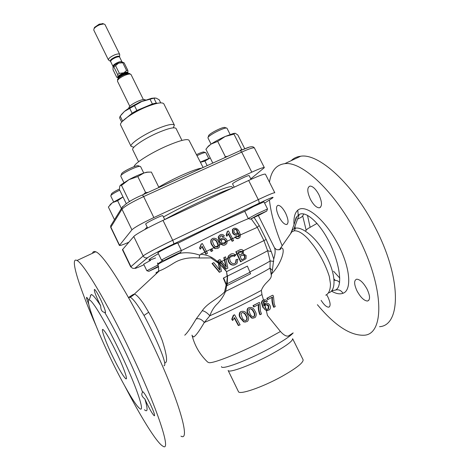<?xml version="1.0" encoding="UTF-8"?>
<svg xmlns="http://www.w3.org/2000/svg" width="470" height="470" viewBox="0 0 470 470"><rect width="100%" height="100%" fill="white"/><g stroke="black" fill="none" stroke-linecap="round" stroke-linejoin="round"><path stroke-width="0.7" d="M133.58 147.11L131.089 146.399C129.35 144.178 142.845 134.902 156.575 129.085C166.921 124.803 172.854 123.475 174.376 125.102L173.424 127.511M184.739 335.204C187.054 333.271 190.849 327.866 196.137 319.001L202.241 310.729C207.793 302.58 217.633 299.214 224.566 291.97L225.665 291.335C246.462 281.178 266.026 270.879 270.027 268.053L270.138 260.921L267.63 250.686L263.934 240.587L257.307 227.321L251.227 218.85M278.998 249.899L281.225 248.019C285.895 247.308 282.094 263.024 271.495 274.069L271.313 275.485C271.401 280.12 264.252 282.505 261.379 290.366L261.949 294.555L263.464 299.978L262.195 300.759L261.379 302.521L262.771 307.174L266.326 310.617L267.465 315.476L280.443 331.485C283.792 335.192 286.5 336.667 288.557 335.909L293.18 332.889M225.494 291.541C223.679 295.859 221.064 299.842 217.657 303.485C214.167 306.734 211.565 310.829 209.855 315.77L204.315 322.467C219.032 316.351 244.935 303.814 261.949 294.555M244.753 211.33L248.207 218.538L257.172 213.697L267.542 208.962L263.976 201.865L253.571 206.506L244.753 211.33L214.596 225.001L177.989 243.166M111.56 354.075C118.205 367.881 122.952 376.106 125.79 378.75C128.157 380.453 124.021 368.398 117.195 354.069C110.409 340.051 105.691 331.879 103.042 329.552C100.65 327.954 104.998 340.286 111.56 354.075M100.985 300.224C104.722 308.396 106.12 312.591 105.174 312.803L104.687 312.362C102.037 312.068 100.709 309.895 100.698 305.841L98.765 301.946C95.058 293.873 93.671 289.69 94.593 289.408C95.862 290.448 97.989 294.05 100.985 300.224M142.575 392.227L142.945 391.757C144.478 393.079 147.004 397.35 150.518 404.558C153.949 412.002 155.194 415.738 154.254 415.774C152.668 414.364 150.142 410.087 146.663 402.937L144.86 398.936C141.775 396.521 141.018 394.283 142.575 392.227C138.462 380.917 132.746 367.522 125.431 352.048C118.058 336.596 111.143 323.366 104.687 312.362M139.185 408.06L137.393 406.115M318.86 194.598C322.214 202.153 322.349 206.571 319.271 207.846C316.375 207.67 313.42 204.814 310.406 199.286C307.063 191.807 306.934 187.401 310.024 186.067C312.867 186.22 315.811 189.063 318.86 194.598M367.076 289.126C370.196 295.977 370.342 299.948 367.505 301.041C364.109 300.794 360.637 297.463 357.082 291.065C353.969 284.274 353.834 280.308 356.683 279.18C360.008 279.386 363.474 282.699 367.076 289.126M326.627 294.643L327.79 296.74C330.551 302.78 330.839 306.258 328.659 307.186C326.497 307.116 323.995 304.848 321.145 300.377M303.785 213.938L302.692 215.959L301.235 217.305L297.575 219.096M285.578 213.063C288.527 219.643 288.827 223.467 286.488 224.537C284.144 224.343 281.636 221.746 278.945 216.741C276.013 210.219 275.714 206.406 278.058 205.29C280.361 205.461 282.87 208.051 285.578 213.063M177.742 242.996C176.121 243.137 157.086 252.543 157.932 252.784L161.516 260.168C160.722 260.051 179.781 250.639 181.35 250.381L177.742 242.996M180.668 252.431C179.082 252.76 161.093 261.708 163.73 260.856L163.748 260.85C165.24 260.486 179.605 253.442 180.692 252.537L180.668 252.431M150.594 260.368L143.685 264.175L146.852 270.743L158.22 264.857M158.531 266.279L148.784 271.355L158.584 266.778M259.105 215.125L266.772 211.059L257.942 215.049L250.346 219.19L259.105 215.125M131.089 146.399L120.661 125.049C118.728 122.423 132.005 112.818 145.759 107.148C156.128 102.983 162.15 101.873 163.824 103.811L174.376 125.102M138.585 161.75L132.74 149.783C131.03 147.627 144.56 138.403 158.29 132.564C168.63 128.257 174.552 126.894 176.044 128.475L181.961 140.412M134.097 166.674C134.032 163.584 150.623 152.979 166.844 145.953C179.828 140.448 187.207 138.538 188.981 140.225L188.993 140.254M144.742 229.566L147.145 227.045M163.489 216.94C174.253 210.977 185.991 205.032 198.71 199.098C219.173 189.763 230.294 185.668 232.074 186.825L232.626 187.929M154.148 104.117L144.601 107.283C137.175 110.497 131.242 113.928 126.806 117.565M145.048 100.216L140.019 101.978L129.274 107.977M208.68 158.455L205.807 152.685L205.361 152.538C203.833 152.662 201.042 153.708 196.989 155.664M147.615 228.015L145.712 224.09C144.789 223.467 161.098 215.378 162.714 215.654L164.764 219.555M138.35 165.74L137.963 165.693C135.319 165.475 123.146 171.35 121.689 173.547L121.472 174.153M143.75 173.042L140.589 166.586L139.89 166.345C136.852 166.098 122.688 172.937 121.007 175.469L120.761 176.162L123.904 182.636M119.356 189.075L116.977 190.238C114.093 191.748 112.283 192.923 111.555 193.763L111.408 194.18M119.744 190.174L117.236 191.402C113.881 193.158 111.784 194.515 110.938 195.485L110.767 195.966L113.634 201.906M234.213 187.189L232.55 183.87C232.768 183.265 235.264 181.731 240.029 179.276C245.317 176.661 248.342 175.433 249.118 175.586L251.021 179.37M225.001 127.558L224.449 127.376C222.709 127.535 219.801 128.645 215.712 130.707C212.076 132.628 209.761 134.167 208.768 135.325L208.58 135.871M230.124 134.473L226.969 128.187L226.329 127.981C224.325 128.169 220.947 129.462 216.2 131.853C211.97 134.085 209.279 135.871 208.134 137.205L207.922 137.833L211.059 144.114M158.143 264.616L158.084 264.451C158.314 263.858 163.072 261.344 172.378 256.902M179.023 253.512C185.433 252.102 192.336 252.649 199.726 255.145L200.596 254.264L204.873 252.149L205.854 254.147L207.517 253.301L205.854 254.147M201.971 246.774L204.873 252.149M199.556 248.013L200.173 249.159L200.49 248.959L199.873 247.808L199.556 248.013L201.16 244.142L202.335 243.513L207.517 253.301M206.542 251.327L213.815 247.749L214.978 248.624L217.998 248.313L214.978 248.624M212.17 238.748L211.036 239.835C210.472 241.662 210.754 243.419 211.888 245.093L213.815 247.749M219.719 244.864L221.135 244.177C222.363 245.275 223.702 245.505 225.142 244.858L225.477 244.664C224.002 245.328 222.639 245.076 221.388 243.918L219.672 241.568L219.343 241.768L221.135 244.177M219.749 235.088L218.186 237.209L219.343 241.768M220.501 236.116L221.969 236.034L222.945 236.815L223.279 236.61L222.304 235.828L220.876 235.887L220.001 236.674L219.819 238.413L220.618 240.446L221.006 239.171L222.234 238.055C224.131 237.432 225.629 238.037 226.71 239.864L227.175 241.11L226.769 243.536L225.477 244.664M221.799 238.308L220.401 240.011M227.198 241.239L231.134 239.342L232.115 241.322L233.613 240.575L232.468 241.128L228.426 233.561L227.116 235.975L226.775 236.187L226.146 235.047L227.321 231.463L228.408 230.893L233.613 240.575M228.25 234.089L231.134 239.342M232.644 238.619L235.258 237.368C236.287 238.578 237.397 238.913 238.59 238.372L238.966 238.161C237.738 238.713 236.598 238.355 235.564 237.08L234.965 236.986L235.258 237.368M235.335 236.774L234.965 236.986M236.809 236.627L238.983 235.593L238.742 236.627L239.118 236.416L239.353 235.276L238.325 232.844M238.243 233.29L238.983 235.593M233.355 228.632L232.368 229.577L232.609 232.967C233.69 234.771 235.065 235.417 236.733 234.9L237.056 234.718M240.47 234.888L257.296 227.333L259.187 225.512L266.173 239.477L271.261 251.638L273.752 259.023C275.279 254.017 275.538 250.293 274.527 247.855L258.336 215.507M133.116 294.655L134.273 294.167C136.065 294.338 139.144 297.498 143.503 303.655L149.237 313.214C154.395 322.32 158.754 331.473 162.309 340.68C166.785 354.744 167.731 362.135 165.164 362.852M218.391 263.206L210.942 257.918L199.104 257.983C188.84 257.108 180.298 258.876 173.489 263.288C167.426 267.119 162.691 269.668 159.277 270.932L156.575 272.33C155.664 272.976 155.776 273.229 156.915 273.088M325.734 295.172C328.818 293.726 330.398 289.972 330.481 283.909L329.311 276.46C325.851 265.638 320.605 255.386 313.572 245.698L308.203 239.048C302.621 233.167 297.939 230.429 294.149 230.841L291.958 231.734L289.45 235.341M196.137 319.001C198.839 318.072 201.565 319.23 204.315 322.467C199.304 331.062 195.737 335.897 193.617 336.984L192.113 335.603C194.78 345.897 199.962 354.727 207.664 362.082L209.038 362.687C214.308 363.422 243.301 351.642 267.912 338.465L280.443 331.485M192.113 335.603L191.977 335.157M290.583 233.713L291.888 230.582L294.114 228.632L295.565 228.167C302.615 226.64 317.82 238.437 327.02 257.472C336.708 276.807 335.533 291.606 328.342 292.886M163.889 365.766C168.178 366.154 156.686 338.97 144.014 315.452C137.387 304.337 132.74 298.256 130.084 297.21L128.475 297.545M238.413 391.563C239.118 395.223 262.284 387.345 281.93 376.411C296.488 368.169 303.538 362.611 303.097 359.738L292.634 338.7C292.851 341.103 285.66 346.325 271.067 354.386C251.38 365.096 228.543 373.486 228.132 370.442L238.413 391.563M331.773 290.66L335.151 290.149C342.654 287.593 340.474 267.031 330.98 245.593C321.415 224.631 306.44 210.384 299.255 214.461L296.776 216.799L294.984 221.852M294.614 227.257L294.643 228.408M294.014 224.578C293.58 217.628 294.831 212.839 297.78 210.202C305.048 203.675 323.46 217.868 336.573 241.674C350.179 265.709 352.418 290.237 342.982 293.268C339.863 294.461 336.056 293.756 331.556 291.153M180.962 436.154C191.184 442.211 178.277 397.608 151.193 341.408C128.022 292.787 103.094 253.818 95.698 251.779C94.035 251.092 92.96 251.591 92.484 253.277M124.891 386.217C140.865 417.037 156.68 442.746 162.837 446.142C171.926 452.921 157.667 408.665 130.542 351.93C107.307 302.862 83.343 263.047 76.992 260.498C69.266 256.162 79.295 287.587 96.209 326.145M317.397 304.701C334.81 325.557 350.367 335.733 364.062 335.228C384.842 334.528 384.401 287.029 357.799 236.157C335.433 191.895 301.793 160.905 284.732 163.678C276.231 164.805 271.143 170.98 269.469 182.207M379.543 326.691C401.139 325.469 401.656 277.776 375.107 227.339C352.817 183.441 318.525 153.085 300.718 156.228C296.887 156.663 293.68 158.155 291.1 160.711M231.44 188.482C224.548 190.797 214.537 194.991 201.407 201.078C188.411 207.147 176.191 213.292 164.741 219.508M333.536 271.219L339.757 278.087M334.094 279.074L335.339 280.42C337.113 280.414 338.535 281.13 339.61 282.582M222.692 243.425L225.6 242.015L224.789 243.578M222.51 239.336L221.605 240.135L221.311 241.151L221.623 242.297L222.569 243.343L224.819 243.566L225.635 242.861L225.935 241.709L225.541 240.481C224.813 239.218 223.802 238.836 222.51 239.336L222.175 239.536C223.456 239.03 224.46 239.412 225.201 240.681L225.6 242.015M219.672 241.568L218.515 237.003L218.873 236.04L220.354 234.736C221.94 234.06 223.291 234.454 224.401 235.917L223.279 236.61M225.935 241.709L227.175 241.11M221.388 243.918L222.569 243.343M117.629 74.554L119.345 73.338L123.933 72.797L126.542 70.435L122.764 62.769L124.086 62.78L127.852 70.418L127.952 72.826C127.476 72.245 126.036 72.415 123.628 73.338C119.921 75.018 118.046 76.481 118.011 77.72L117.629 74.554L113.858 66.875L113.059 66.899L113.041 69.725L116.772 77.327L117.682 77.209M113.858 66.875L115.561 65.653L119.345 73.338M122.764 62.769L118.622 63.098L115.561 65.653M110.315 61.241L108.441 59.949C108.429 58.433 110.532 56.729 114.739 54.837C117.482 53.815 119.139 53.668 119.709 54.402L119.592 56.682M119.709 54.402L104.975 24.516L103.8 23.935L99.91 24.716C97.09 25.873 95.122 27.219 94.006 28.752L93.753 30.033L108.441 59.949M94.282 28.041L94.546 27.366L99.264 24.134L103.083 23.723M145.295 99.875L145.23 99.793C144.361 99.147 142.063 99.575 138.327 101.073C132.47 103.741 129.303 106.008 128.821 107.865L128.851 107.959M120.972 354.063C106.725 323.877 91.879 299.114 89.153 299.978C85.534 299.701 95.228 326.08 108.517 354.08C120.144 378.779 133.797 403.166 139.102 407.984C145.964 415.145 137.405 388.52 120.972 354.063M100.698 305.841C95.81 298.238 92.619 294.467 91.133 294.52L90.311 296.793M307.48 215.301L310.006 226.787M144.407 409.728C147.809 412.731 147.956 409.129 144.86 398.936M88.73 304.155C86.797 299.519 86.139 297.252 86.762 297.351L88.754 300.13M126.542 70.435L127.852 70.418M123.587 62.675L124.086 62.78M122.611 249.323L130.948 266.666L130.742 266.966L122.447 249.705L133.762 236.528C135.295 234.512 149.448 226.663 163.002 220.377L248.665 180.457C258.941 175.733 264.528 173.647 265.427 174.194L274.797 192.765C274.034 192.5 268.529 194.78 258.277 199.609L248.665 180.457M302.692 215.959L306.158 230.159M334.188 280.132L335.339 280.42M269.41 200.014C271.031 213.991 275.291 229.248 282.182 245.775M254.17 217.516L259.187 225.512M271.261 251.638L267.63 250.686C265.867 251.926 248.377 260.879 226.552 271.66L227.321 276.125L223.321 278.111L226.146 284.867L224.566 291.97M271.495 274.069L272.371 270.462L270.027 268.053L271.319 275.285M202.241 310.729C204.591 311.052 207.129 312.732 209.855 315.77C225.001 309.06 247.138 298.144 261.379 290.366M272.371 270.462L273.752 259.023M238.731 325.487L234.495 317.632L232.826 320.305L232.168 319.124L233.725 315.194L234.606 314.771L240.1 324.823L238.337 325.54L234.319 318.084M232.826 320.305L232.433 320.376L231.769 319.189L232.168 319.124M233.725 315.194L233.332 315.27L231.769 319.189M241.31 311.493C244.13 310.835 246.168 311.98 247.426 314.935C248.947 317.086 249.024 319.165 247.661 321.163L246.879 321.668L244.065 321.832L240.846 318.196C239.365 316.14 239.218 314.113 240.399 312.103L240.916 311.569L240.011 312.186C238.825 314.177 238.977 316.204 240.458 318.261L243.677 321.891L245.446 322.085M249.006 307.627C251.75 307.022 253.735 308.179 254.969 311.093C256.497 313.243 256.608 315.317 255.304 317.309L254.587 317.779L251.879 317.926L248.706 314.289C247.22 312.215 247.044 310.188 248.178 308.203L249.006 307.627L247.784 308.285C246.65 310.253 246.826 312.274 248.319 314.36L251.491 317.99L253.207 318.19M260.292 314.653C258.823 311.193 258.365 307.75 258.899 304.319L254.135 306.81L253.395 305.541L259.322 302.439L259.922 303.467L260.456 311.075L261.49 314.025L259.892 314.724C258.441 311.305 257.971 307.909 258.471 304.548M259.322 302.439L252.995 305.629L253.735 306.898L254.135 306.81M261.796 302.427L262.618 300.659L264.028 299.837C265.374 299.572 266.502 300.042 267.412 301.258L266.355 301.993L265.356 301.2L263.564 301.581L263.2 302.081L264.028 305.941L265.427 303.485C267.236 302.821 268.717 303.42 269.856 305.288C270.755 307.022 270.626 308.531 269.457 309.818L266.942 310.582C265.245 310.047 263.993 308.884 263.182 307.092L261.796 302.427L261.379 302.521M263.382 300.107L262.953 300.201M234.606 314.771L233.332 315.27M263.182 307.092L262.771 307.174M266.326 310.617L267.712 310.594M265.427 303.485L264.446 303.978L263.735 305.177M263.852 301.352L264.551 303.884M264.175 301.188L266.355 301.993M265.356 301.2L264.927 301.299M267.23 298.209L266.801 298.315L267.559 299.56L267.988 299.461L267.23 298.209L272.406 295.319L266.801 298.315M272.847 295.213L273.464 296.218L274.175 303.702L275.244 306.61L273.687 307.304C272.201 303.89 271.648 300.559 272.03 297.299M263.929 299.872L263.464 299.978M274.11 307.221C272.606 303.767 272.065 300.377 272.488 297.052L267.988 299.461M253.395 305.541L252.995 305.629M248.706 314.289L248.319 314.36M251.879 317.926L251.491 317.99M240.846 318.196L240.458 318.261M244.065 321.832L243.677 321.891M199.104 257.983L199.726 255.145M273.728 261.426L270.138 260.921C268.047 262.407 261.291 266.091 249.87 271.977M199.873 247.808L201.471 243.942M212.164 249.429L212.792 250.704L211.165 251.532L210.537 250.251L212.164 249.429M215.301 248.442L214.062 247.49L212.211 244.899C211.077 243.237 210.789 241.48 211.353 239.635L212.734 238.413C215.454 237.844 217.393 238.971 218.544 241.809L219.702 244.735L219.326 247.191L217.998 248.313M218.515 237.003L218.186 237.209M220.876 235.887L220.547 236.093M222.304 235.828L221.969 236.034M227.116 235.975L226.493 234.836L226.146 235.047M226.493 234.836L227.668 231.246M218.72 262.906L218.292 260.415L220.001 259.575L226.358 267.136L224.137 257.536L225.559 256.837L227.868 268.129L226.329 268.893L219.737 261.203L221.37 271.337L219.361 272.312L212.017 263.5L213.803 262.618L219.937 270.303L218.72 262.906L220.289 264.399M218.714 262.859L220.136 262.195L225.982 269.04L226.329 268.893M200.596 254.264C207.529 254.734 213.433 257.501 218.303 262.566L218.409 263.182M227.116 276.231L226.552 271.66L220.307 264.522M226.464 271.719C224.995 269.016 222.968 266.772 220.389 264.986M224.137 257.536L223.802 257.707L225.823 266.384M234.918 263.365L235.969 262.507L236.375 259.534L237.826 259.223L237.133 263.212L235.564 264.475C232.538 265.626 230.259 264.604 228.72 261.402L227.968 258.341L228.749 255.803L230.647 254.182C232.239 253.412 233.743 253.618 235.165 254.799L235.664 255.31L234.512 256.256L233.696 255.521L231.152 255.363L229.924 256.373L229.436 257.619L230.077 260.727C231.064 263.124 232.674 264.005 234.918 263.365L234.695 263.459M230.958 255.463L233.343 255.692L234.16 256.426L234.512 256.256M230.647 254.182L228.408 255.974L227.627 258.506L228.373 261.561C229.718 264.475 231.798 265.585 234.612 264.892M228.72 261.402L228.373 261.561M246.133 255.504L245.98 258.664L240.552 261.808L235.811 251.808L239.506 249.987C240.893 249.159 242.197 249.405 243.407 250.739L243.395 253.917L246.133 255.504M236.375 259.534L236.016 259.699L235.611 262.665L235.018 263.247M218.292 260.415L217.957 260.58L218.303 262.566M240.922 261.649L236.169 251.626M218.421 263.229L219.449 269.439M226.146 284.867L226.511 285.801L226.875 285.672L223.661 277.97L247.39 266.12L227.321 276.125M247.39 266.12L250.592 273.746L226.875 285.672M226.699 285.737L225.665 291.335M223.661 277.97L223.321 278.111M219.696 272.165L212.34 263.341M238.472 232.762L237.109 234.683C235.452 235.206 234.072 234.565 232.973 232.75L232.732 229.348L233.843 228.344C236.11 227.85 237.885 228.943 239.16 231.622L240.452 234.753L240.076 237.191L238.966 238.161M232.973 232.75L232.609 232.967M237.109 234.683L236.733 234.9M236.369 236.122L238.46 236.998L239.118 236.416M232.468 241.128L232.115 241.322M212.211 244.899L211.888 245.093M212.792 250.704L211.165 251.532M211.488 251.35L210.854 250.069M206.171 253.964L202.153 246.321L200.49 248.959M264.998 305.529L265.856 308.79M268.188 309.107L268.582 308.831L268.74 305.941C267.982 304.648 266.989 304.266 265.762 304.795L265.321 305.112L265.074 307.838L266.596 309.231L268.188 309.107L267.771 309.19L268.164 308.907L268.317 306.029L266.161 304.625M268.74 305.941L268.317 306.029M253.735 311.722L253.342 311.798C254.546 313.378 254.74 314.929 253.923 316.457L254.317 316.392C255.134 314.853 254.94 313.296 253.735 311.722C252.954 309.601 251.597 308.626 249.658 308.778L248.748 310.124L249.981 313.643C250.733 315.758 252.067 316.751 253.982 316.615M249.917 308.673C251.544 309.054 252.684 310.094 253.342 311.798M246.127 315.582L245.739 315.652C246.95 317.238 247.12 318.795 246.251 320.329L246.633 320.264C247.502 318.719 247.332 317.156 246.127 315.582C245.334 313.431 243.948 312.45 241.956 312.65L240.981 314.007L242.179 317.538C242.937 319.676 244.306 320.669 246.274 320.499M242.256 312.527C243.912 312.879 245.076 313.919 245.739 315.652M243.76 258.805L244.864 257.989L244.917 256.085C244.13 254.869 243.16 254.64 242.009 255.398L240.058 256.362L241.668 259.845L243.76 258.805L241.656 259.834M244.482 258.382L243.378 258.976M244.917 256.085L244.535 256.262L244.482 258.165L244.1 258.553M241.985 255.41C243.019 254.852 243.871 255.139 244.535 256.262M239.506 255.21L242.332 253.665L239.5 255.204L238.501 253.154L241.786 251.532L242.121 252.049L241.956 253.847M242.332 253.665L242.496 251.867L242.121 252.049M242.496 251.867L242.162 251.35L239.694 251.315L238.002 252.149L239.33 251.497L241.786 251.532M238.002 252.149L238.501 253.154L237.233 253.782M237.303 230.676L236.921 230.905L237.115 233.061L237.497 232.838L237.303 230.676C236.598 229.454 235.699 229.013 234.618 229.366L234.277 229.577M234.26 229.589C235.329 229.248 236.216 229.689 236.921 230.905M234.618 229.366L233.931 229.983L234.113 232.292C234.859 233.461 235.764 233.843 236.827 233.425L237.497 232.838M225.541 240.481L225.201 240.681M217.293 242.414C216.57 240.352 215.248 239.395 213.327 239.541L212.37 240.846L213.492 244.265L215.366 246.85L217.428 247.167L218.121 246.544L218.427 245.358L217.293 242.414L216.97 242.608L218.104 245.651L217.375 247.185M215.471 246.938L218.104 245.651M213.327 239.541L213.01 239.741C214.925 239.594 216.241 240.552 216.97 242.608M205.149 251.873L206.489 251.215M214.062 247.49L215.366 246.85M218.427 245.358L219.702 244.735M231.44 239.054L232.585 238.501M235.564 237.08L236.716 236.528M239.353 235.276L240.452 234.753M220.359 264.81L218.809 263.406M266.596 309.231L266.942 310.582M265.109 303.685L265.462 304.989M264.028 299.837L264.393 301.123M226.522 284.785L227.421 276.113M226.722 283.668L227.245 283.704L226.975 285.625M227.58 276.031L227.245 283.704L249.993 272.271M235.012 133.269L233.29 133.498L225.218 136.465L217.71 141.388L211.118 144.067L208.398 146.088L207.006 147.862M244.753 148.737L237.838 135.002L235.288 133.31L234.324 133.556L233.972 134.144L225.218 136.465C219.831 138.903 215.131 141.435 211.118 144.067L207.887 146.857L205.913 149.254L212.804 163.09M242.167 149.812L241.627 149.36L239.859 150.835M227.715 156.334L225.377 156.716L224.519 157.785M241.627 149.36L233.972 134.144M225.377 156.716L217.71 141.388M121.401 208.533L117.635 200.731L123.017 196.942M122.993 196.883L112.395 202.717L109.792 205.108M117.635 200.731L112.395 202.717L108.37 207.023L114.48 219.707M149.319 172.073L146.857 172.155L144.002 172.96C139.42 174.511 134.408 176.738 128.98 179.646L121.507 185.392L120.69 185.374L119.779 186.096L119.368 189.392L126.248 203.61M158.925 187.489L151.375 172.073L147.515 172.208L144.002 172.96L137.81 176.55L128.98 179.646L121.26 184.54L119.909 185.885M130.654 200.919L129.185 201.236L129.179 201.777M148.068 192.412L145.577 192.483L143.315 194.562M129.185 201.236L121.507 185.392M145.577 192.483L137.81 176.55M203.998 152.045L203.669 151.98C202.347 152.086 199.95 152.979 196.466 154.659M207.182 165.634L204.908 161.063L210.237 157.926L200.332 162.109M204.908 161.063L200.426 162.297M155 97.96L151.587 98.306L141.817 101.479C134.761 104.505 128.98 107.812 124.48 111.39L121.266 114.698M151.587 98.306L156.134 98.13L159.171 99.769L160.699 102.854M121.695 122.124L119.574 117.788L120.191 116.137L124.48 111.39L141.817 101.479L153.108 98.371M122.112 121.63L132.082 113.194L129.708 108.353M120.191 116.137L122.523 120.908M132.082 113.194L136.858 110.474L152.374 103.952L149.995 99.135M134.473 105.627L136.858 110.474M152.374 103.952L156.281 103.012L157.356 103.312M153.913 98.224L156.281 103.012M250.768 178.876L264.351 167.637C263.635 167.167 259.452 168.677 251.797 172.173L153.855 217.557C142.016 223.18 134.708 227.268 131.923 229.818L119.398 245.446C119.926 245.804 123.04 244.747 128.757 242.273M155.564 257.959C145.847 261.772 146.781 260.345 158.367 253.677M158.743 187.119C165.599 183.083 173.195 179.17 181.526 175.375C191.225 171.039 197.964 168.613 201.742 168.096M248.595 218.591C243.131 220.665 232.439 225.512 216.511 233.138L181.344 250.604M162.779 260.521L157.885 263.823M221.505 366.588C220.894 370.354 246.832 360.784 269.516 348.505C282.076 341.684 289.902 336.555 292.992 333.118M294.149 230.841L295.565 228.167M299.255 214.461L294.114 228.632M297.78 210.202L298.238 215.137M342.982 293.268C340.991 290.196 338.377 289.156 335.151 290.149M129.761 106.232L117.459 81.163C117.512 79.495 120.073 77.509 125.132 75.212C128.422 73.949 130.378 73.708 131.013 74.495L128.516 73.414L129.714 73.508M117.471 79.53L118.123 78.531C119.568 77.056 121.736 75.711 124.626 74.489L128.516 73.414L124.174 74.278L120.338 76.328L118.346 78.237M118.334 78.249L120.338 76.328L118.123 78.531L117.459 81.163M118.299 78.296C118.463 77.039 120.344 75.6 123.939 73.978C126.266 73.085 127.693 72.897 128.234 73.414M123.933 72.797C126.553 71.886 127.899 71.869 127.969 72.744M122.582 62.363L118.481 62.962C115.914 64.055 114.163 65.23 113.223 66.476L113.006 66.969M113.059 66.899L112.994 66.364C113 65.183 114.686 63.832 118.052 62.316C120.25 61.488 121.566 61.358 122.012 61.923L119.668 57.164C119.215 56.582 117.894 56.706 115.696 57.528C112.33 59.044 110.65 60.401 110.656 61.599L110.556 61.394C109.721 60.325 111.355 58.826 115.444 56.911C118.234 55.907 119.609 55.924 119.568 56.958L119.668 57.164M117.788 76.863C118.546 75.652 120.296 74.419 123.04 73.161M264.61 203.122L272.065 198.293C275.25 196.037 270.843 197.729 258.847 203.363L173.647 243.995C161.862 249.594 149.36 256.197 147.774 257.619L135.084 268.141C134.308 268.928 137.269 267.8 143.967 264.763M135.084 268.141C133.315 268.775 131.935 268.288 130.948 266.666L143.15 255.962L133.762 236.528M147.774 257.619C145.8 258.33 144.261 257.777 143.15 255.962C144.866 254.305 159.177 246.691 172.713 240.282L258.277 199.609C259.164 201.53 259.352 202.782 258.847 203.363M163.002 220.377L172.713 240.282C173.63 242.262 173.941 243.501 173.647 243.995M272.817 197.782L272.065 198.293M266.173 239.477L242.162 251.35M148.69 312.233L144.014 315.452M129.156 297.063L133.486 294.314M220.624 262.201L220.289 262.36M225.859 264.816L225.518 264.974M220.471 262.031L224.39 260.104M227.968 258.341L233.343 255.692M233.696 255.521L236.874 253.953M224.725 259.939L227.627 258.506M219.625 268.247L219.29 268.399M241.333 254.305L240.963 254.482M239.694 251.315L239.33 251.497M251.797 172.173L241.703 152.092L240.334 150.617C246.339 148.056 249.77 146.804 250.628 146.863C252.437 146.481 253.706 146.863 254.446 148.015C253.624 147.321 249.37 148.679 241.703 152.092L143.644 196.583C131.812 202.135 124.591 206.348 121.971 209.221L110.732 227.41L110.644 225.905L111.419 224.648M119.515 245.146L110.814 227.039L110.644 225.905L122.658 206.506M131.923 229.818L121.971 209.221L121.777 207.928C125.443 203.557 132.34 199.227 142.457 194.95L142.334 194.997M153.855 217.557L143.644 196.583L142.457 194.95L240.147 150.7M240.317 150.617L249.1 147.222M126.424 378.421L125.79 378.75M105.538 312.62L105.174 312.803M154.618 415.58L154.254 415.774M319.271 207.846L320.558 207.217M367.505 301.041L368.786 300.353M328.659 307.186L329.541 306.716M286.488 224.537L287.376 224.102M295.307 220.213L295.618 220.06M163.607 260.815L161.715 260.151M148.696 271.325L146.987 270.726M266.807 210.948L267.424 209.091M121.689 173.547L121.007 175.469M137.963 165.693L139.89 166.345M111.555 193.763L110.938 195.485M224.449 127.376L226.329 127.981M157.532 262.953L158.619 268.112L158.537 270.667L159.277 270.932L134.273 294.167C133.786 294.949 132.387 295.965 130.084 297.21L128.586 297.745M274.527 247.855L276.666 249.717C279.803 249.74 281.166 249.37 280.749 248.607L280.061 248.812L291.958 231.734L291.888 230.582L296.776 216.799C296.118 217.181 295.56 218.762 295.095 221.535M332.143 290.16L332.731 290.671L331.18 291.306M294.984 226.24L295.142 228.261M95.698 251.779L76.992 260.498M118.293 78.302L118.011 77.72M123.769 62.733L122.012 61.923M112.994 66.364L110.656 61.599M94.546 27.366L94.006 28.752M128.821 107.865L128.921 108.2M89.153 299.978L91.133 294.52M102.372 23.512L103.8 23.935M117.853 77.626L117.306 77.456M128.239 73.414L127.952 72.826M143.368 99.54L131.013 74.495M284.732 163.678L300.718 156.228M262.618 300.659L262.195 300.759M264.868 303.884L264.446 303.978M248.178 308.203L247.784 308.285M240.399 312.103L240.011 312.186M200.608 246.738L200.291 246.938M218.873 236.04L218.544 236.246M221.006 239.171L220.677 239.377M226.863 234.266L226.522 234.477M228.749 255.803L228.408 255.974M235.969 262.507L235.611 262.671M232.732 229.348L232.368 229.577M211.353 239.635L211.036 239.835M268.582 308.831L268.164 308.907M254.317 316.392L253.923 316.457M246.633 320.264L246.251 320.329M244.864 257.989L244.482 258.165M242.491 253.477L242.115 253.653M225.635 242.861L225.3 243.049M218.121 246.544L217.798 246.732M208.768 135.325L208.134 137.205M208.398 146.088L207.887 146.857M233.29 133.498L234.324 133.556M110.867 203.845L110.638 204.18M146.857 172.155L147.515 172.208M121.26 184.54L120.69 185.374M203.669 151.98L205.361 152.538M110.732 227.41L119.398 245.446M254.446 148.015L264.351 167.637M188.981 140.225L203.116 167.479M250.234 219.155L248.383 218.521M180.733 252.419L181.379 250.51M90.81 295.401L90.334 295.63M317.056 223.397L307.621 228.761L305.33 231.099"/></g></svg>

